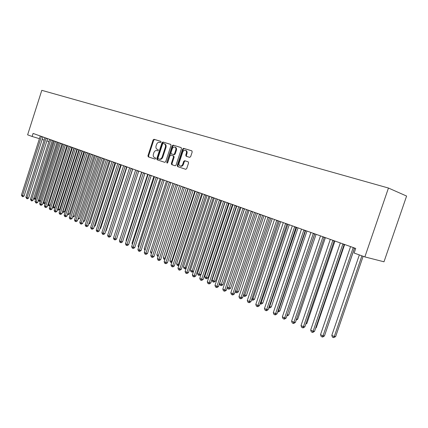 <?xml version="1.0" encoding="UTF-8"?>
<svg xmlns="http://www.w3.org/2000/svg" width="428" height="428" viewBox="0 0 428 428"><rect width="100%" height="100%" fill="white"/><g stroke="black" fill="none" stroke-linecap="round" stroke-linejoin="round"><path stroke-width="0.64" d="M161.04 142.112L160.81 141.358L154.016 139.282L153.101 139.972L147.938 155.771L148.275 156.857L154.989 159.088L155.642 158.617L155.396 157.846L154.519 157.558C153.342 156.98 152.973 155.813 153.411 154.064L153.845 152.737C154.519 151.073 155.503 150.351 156.792 150.56L157.691 150.849L158.339 150.367L158.093 149.607L157.215 149.324C156.033 148.762 155.658 147.601 156.097 145.852L156.53 144.525C157.215 142.85 158.205 142.117 159.505 142.326L160.388 142.599L161.04 142.112M189.652 157.344L190.653 156.637L192.193 151.967L191.824 150.838L183.639 148.334L182.654 149.04L177.251 165.47L177.631 166.61L185.752 169.306L186.71 168.6L188.566 162.966L188.176 161.821L184.671 160.693L183.692 161.393L182.777 164.17C182.205 165.577 181.354 166.198 180.225 166.043C179.107 165.572 178.744 164.55 179.123 162.977L182.686 152.143C183.307 150.661 184.206 150.041 185.388 150.281C186.41 150.8 186.731 151.801 186.362 153.288L185.763 155.102L186.143 156.236L189.652 157.344M364.854 256.912L388.458 188.036L406.6 196.061L383.986 261.792L364.854 256.912L354.138 253.034L355.711 248.438L33.09 133.434L32.121 136.468L39.44 138.677M32.121 136.468L27.617 134.836L41.8 90.329L388.458 188.036M171.023 145.472L170.681 144.375L162.94 142.01L162.003 142.701L156.766 158.692L157.119 159.794L164.801 162.346L165.716 161.656L171.023 145.472M173.147 145.129L181.108 147.564L181.461 148.671L176.069 165.08L175.127 165.775L171.708 164.641L171.339 163.517L173.511 156.905L173.142 155.787L170.906 155.07L169.948 155.765L167.701 162.613L167.059 163.095L166.781 162.303L172.184 145.825L173.147 145.129L181.242 147.633M42.153 139.496L44.138 140.095M46.871 140.919L48.904 141.534M158.183 149.65L157.215 149.324M160.917 141.422L154.636 139.507L153.722 140.191L148.564 155.974L148.901 157.06L155.043 159.098M170.815 144.45L163.56 142.23L162.624 142.92L157.392 158.9L157.745 159.997L164.834 162.351M163.245 143.476L162.587 143.958L157.986 158.012L158.232 158.783L159.248 159.12C160.532 159.296 161.506 158.563 162.175 156.921L165.336 147.269C165.77 145.536 165.406 144.375 164.245 143.787L163.245 143.476M159.168 159.093L159.869 159.323C161.153 159.5 162.126 158.767 162.795 157.124L162.175 156.921M164.309 143.808L164.866 144.006C166.027 144.594 166.39 145.75 165.952 147.483L162.795 157.124M175.164 165.786L171.708 164.641M173.142 155.787L173.757 155.995L174.132 157.119L171.965 163.715L172.334 164.844M173.763 145.349L172.805 146.044L167.401 163.025M175.764 150.041C176.133 148.575 175.822 147.59 174.822 147.088C173.677 146.852 172.8 147.467 172.19 148.933L170.954 152.7L171.323 153.812L173.554 154.519L174.522 153.829L175.764 150.041L176.384 150.26C176.753 148.794 176.438 147.81 175.443 147.307L174.822 147.088M176.384 150.26L175.143 154.037L174.175 154.733L171.323 153.812M185.388 150.281L186.003 150.501C187.025 151.02 187.346 152.02 186.977 153.502L186.378 155.316L186.635 156.391M180.691 166.198L180.846 166.246C181.975 166.401 182.826 165.78 183.398 164.373L182.777 164.17M188.272 161.859L185.292 160.901L184.308 161.602L183.398 164.373M191.963 150.907L184.254 148.553L183.27 149.26L177.871 165.673L178.251 166.808L185.784 169.311M33.865 197.918L34.941 198.41L53.436 140.689M35.727 199.223L34.31 199.116L33.849 197.961M34.759 199.32L34.941 198.41L35.92 198.629M41.457 136.42L22.513 195.666L21.4 195.147L40.28 135.997M42.971 136.955L24.086 196.013L22.513 195.666L22.336 196.591L21.4 195.147M24.086 196.013L22.968 196.73L22.336 196.591M38.493 200.053L39.44 200.491L58.09 142.347M40.489 201.133L39.253 201.401L38.429 200.256M39.253 201.401L39.44 200.491L40.612 200.748M43.191 202.219L44.009 202.599L62.814 144.027M45.32 203.07L44.421 203.648L43.351 203.3L43.073 202.594M43.811 203.514L44.009 202.599L45.379 202.893M46.101 138.073L26.991 197.757L25.867 197.233L44.903 137.645M47.615 138.613L28.574 198.105L26.991 197.757L26.814 198.688L25.867 197.233M28.574 198.105L27.445 198.827L26.814 198.688M50.814 139.753L31.544 199.881L30.399 199.346L49.6 139.319M52.328 140.293L33.127 200.224L31.544 199.881L31.356 200.818L30.399 199.346M33.127 200.224L31.988 200.951L31.356 200.818M47.963 204.424L50.178 205.066L69.079 146.264M50.178 205.066L49.054 205.788L48.439 205.654L48.648 204.739L67.608 145.739M48.439 205.654L47.786 204.969M52.805 206.654L54.886 207.238L73.948 147.997M54.886 207.238L53.751 207.965L53.136 207.831L53.35 206.906L72.471 147.473M53.136 207.831L52.574 207.382M55.597 141.459L36.161 202.037L35 201.492L54.361 141.021M57.111 142L37.744 202.38L36.161 202.037L35.968 202.974L35 201.492M37.744 202.38L36.605 203.113L35.968 202.974M60.455 143.187L40.853 204.22L39.676 203.674L59.203 142.743M61.974 143.728L42.436 204.563L40.853 204.22L40.655 205.167L40.178 204.948L39.676 203.674M42.436 204.563L41.286 205.301L40.655 205.167M57.727 208.928L59.663 209.442L78.891 149.763M59.663 209.442L58.518 210.169L57.908 210.041L58.128 209.11L77.415 149.233M57.908 210.041L57.438 209.822M65.388 144.948L45.614 206.446L44.416 205.884L64.114 144.493M66.907 145.488L47.203 206.783L45.614 206.446L45.405 207.393L44.929 207.168L44.416 205.884M47.203 206.783L46.042 207.526L45.405 207.393M62.723 211.234L64.516 211.673L83.904 151.549M64.516 211.673L63.365 212.411L62.75 212.283L62.975 211.352L82.427 151.02M62.75 212.283L62.435 212.138M70.395 146.734L50.45 208.698L49.236 208.131L69.106 146.274M71.915 147.275L52.039 209.035L50.45 208.698L50.237 209.65L49.75 209.426L49.236 208.131M52.039 209.035L50.873 209.784L50.237 209.65M67.801 213.577L69.438 213.946L88.997 153.363M69.438 213.946L68.282 214.69L67.667 214.562L67.902 213.62L87.521 152.839M72.963 215.942L74.44 216.252L94.171 155.209M74.44 216.252L73.274 216.996L72.664 216.873M78.217 218.323L79.517 218.59L99.424 157.081M79.517 218.59L77.917 219.259M83.556 220.741L84.68 220.971L104.764 158.986M84.68 220.971L83.251 221.683M88.987 223.197L89.917 223.384L110.183 160.917M89.917 223.384L88.676 224.138M94.502 225.69L95.246 225.84L115.694 162.881M95.246 225.84L94.246 226.476M100.115 228.226L100.655 228.333L121.29 164.876M100.655 228.333L99.927 228.798M105.818 230.799L106.149 230.863L126.977 166.904M106.149 230.863L105.7 231.152M111.617 233.415L132.76 168.964M75.483 148.548L55.362 210.993L54.126 210.416L74.172 148.077M77.003 149.088L56.956 211.325L55.362 210.993L55.137 211.946L54.645 211.716L54.126 210.416M56.956 211.325L55.774 212.079L55.137 211.946M80.651 150.389L60.353 213.321L59.096 212.732L79.319 149.912M82.176 150.929L61.948 213.652L60.353 213.321L60.118 214.278L59.62 214.043L59.096 212.732M61.948 213.652L60.76 214.412L60.118 214.278M85.905 152.261L65.42 215.68L64.147 215.086L84.551 151.78M87.424 152.801L67.014 216.012L65.42 215.68L65.179 216.648L64.671 216.407L64.147 215.086M67.014 216.012L65.816 216.777L65.179 216.648M91.239 154.166L70.572 218.082L69.277 217.483L89.864 153.673M92.764 154.706L72.166 218.408L70.572 218.082L70.32 219.056L69.801 218.81L69.277 217.483M72.166 218.408L70.957 219.184L70.32 219.056M96.664 156.097L75.804 220.527L74.488 219.912L95.262 155.599M98.183 156.637L77.398 220.848L75.804 220.527L75.547 221.501L75.018 221.255L74.488 219.912M77.398 220.848L76.184 221.629L75.547 221.501M102.174 158.06L81.122 223.004L79.785 222.383L100.751 157.552M103.694 158.601L82.722 223.325L81.122 223.004L80.855 223.983L80.32 223.737L79.785 222.383M82.722 223.325L81.491 224.112L80.855 223.983M107.776 160.056L86.526 225.529L85.167 224.893L106.331 159.542M109.295 160.602L88.125 225.845L86.526 225.529L86.247 226.514L85.707 226.257L85.167 224.893M88.125 225.845L86.889 226.637L86.247 226.514M113.468 162.089L92.02 228.092L90.64 227.445L112.002 161.565M114.988 162.629L93.62 228.402L92.02 228.092L91.736 229.076L91.18 228.82L90.64 227.445M93.62 228.402L92.373 229.205L91.736 229.076M119.262 164.149L97.611 230.697L96.204 230.039L117.764 163.619M120.776 164.694L99.21 231.008L97.611 230.697L97.311 231.687L96.749 231.425L96.204 230.039M99.21 231.008L97.953 231.81L97.311 231.687M125.147 166.251L103.287 233.346L101.859 232.677L123.628 165.711M126.667 166.792L104.887 233.651L103.287 233.346L102.982 234.346L102.41 234.079L101.859 232.677M104.887 233.651L103.619 234.464L102.982 234.346M141.636 172.126L120.402 237.85M120.327 238.08L120.198 237.754M131.134 168.386L109.065 236.042L107.615 235.363L129.593 167.835M132.653 168.926L110.665 236.342L109.065 236.042L108.744 237.042L108.166 236.77L107.615 235.363M110.665 236.342L109.386 237.166L108.744 237.042M147.687 174.287L126.046 240.456L126.463 240.648M126.308 241.125L126.046 240.456M137.228 170.558L114.939 238.781L113.463 238.091L135.655 169.996M138.742 171.093L116.539 239.081L114.939 238.781L114.613 239.787L114.019 239.509L113.463 238.091M116.539 239.081L115.25 239.905L114.613 239.787M153.845 176.48L131.995 243.2L132.637 243.495M132.396 244.233L131.995 243.2M143.423 172.762L120.921 241.569L119.417 240.868L141.823 172.195M144.937 173.303L122.515 241.863L120.921 241.569L120.578 242.58L119.974 242.302L119.417 240.868M122.515 241.863L121.215 242.697L120.578 242.58M160.104 178.711L138.041 245.988L138.918 246.394M138.586 247.395L138.041 245.988M149.73 175.015L126.998 244.404L125.468 243.693L148.104 174.431M151.239 175.55L128.598 244.698L126.998 244.404L126.645 245.421L126.035 245.137L125.468 243.693M128.598 244.698L127.287 245.538L126.645 245.421M166.471 180.98L144.193 248.829L145.311 249.342M144.974 250.359L144.193 248.829M156.145 177.299L133.188 247.293L131.631 246.565L154.492 176.711M157.654 177.839L134.783 247.577L133.188 247.293L132.824 248.315L132.198 248.021L131.631 246.565M134.783 247.577L133.461 248.427L132.824 248.315M172.949 183.291L150.447 251.718L151.817 252.343M151.48 253.371L151.009 253.157L150.447 251.718M162.677 179.626L139.485 250.23L137.902 249.492L160.992 179.027M164.181 180.161L141.079 250.514L139.485 250.23L139.105 251.257L138.474 250.958L137.902 249.492M141.079 250.514L139.747 251.364L139.105 251.257M179.546 185.64L156.819 254.655L158.424 255.398L181.199 186.266M158.109 256.42L157.381 256.105L156.819 254.655M158.023 256.404L158.446 255.398M169.322 181.996L145.894 253.221L144.284 252.466L167.61 181.386M170.826 182.531L147.489 253.499L145.894 253.221L145.504 254.248L144.862 253.948L144.284 252.466M147.489 253.499L146.141 254.36L145.504 254.248M186.255 188.031L163.298 257.645L164.935 258.4L187.951 188.636M164.876 259.47L163.865 259.106L163.298 257.645M164.518 259.411L165.213 258.448M176.09 184.409L152.422 256.265L150.779 255.5L174.346 183.789M177.588 184.944L154.016 256.538L152.422 256.265L152.02 257.298L151.362 256.993L150.779 255.5M154.016 256.538L152.657 257.405L152.02 257.298M193.087 190.465L169.889 260.689L171.558 261.454L194.81 191.081M171.778 262.551L170.462 262.166L169.889 260.689M171.13 262.471L171.558 261.454L172.109 261.551M182.986 186.865L159.066 259.363L157.397 258.582L181.204 186.234M184.479 187.4L160.655 259.63L159.066 259.363L158.649 260.401L157.98 260.09L157.397 258.582M160.655 259.63L159.286 260.508L158.649 260.401M200.036 192.948L176.604 263.787L178.305 264.568L201.797 193.574M178.899 265.414L178.471 265.686L177.181 265.274L176.604 263.787M177.861 265.59L178.305 264.568L179.134 264.707M190.005 189.369L165.834 262.519L164.133 261.727L188.192 188.721M191.493 189.898L167.423 262.781L165.834 262.519L165.401 263.562L164.721 263.247L164.133 261.727M167.423 262.781L166.037 263.669L165.401 263.562M207.12 195.468L183.441 266.938L185.169 267.735L208.907 196.11M186.153 268.324L185.319 268.859L184.019 268.442L183.441 266.938M184.714 268.763L185.169 267.735L186.292 267.917M197.153 191.915L172.725 265.735L170.991 264.927L195.307 191.257M198.64 192.445L174.308 265.991L172.725 265.735L172.281 266.783L171.585 266.457L170.991 264.927M174.308 265.991L172.912 266.885L172.281 266.783M214.326 198.041L190.401 270.154L192.161 270.961L216.151 198.688M193.552 271.282L192.295 272.085L191.691 271.994L190.984 271.668L190.401 270.154M191.691 271.994L192.161 270.961L193.584 271.186M204.44 194.515L179.749 269.009L177.978 268.185L202.556 193.841M205.916 195.04L181.328 269.26L179.749 269.009L179.284 270.063L178.578 269.731L177.978 268.185M181.328 269.26L179.915 270.164L179.284 270.063M221.672 200.657L197.49 273.422L199.282 274.252L200.796 274.482L224.957 201.829M200.796 274.482L199.4 275.375L198.795 275.284L223.528 201.321M198.795 275.284L198.078 274.953L197.49 273.422M211.86 197.158L186.902 272.347L185.099 271.507L209.945 196.479M213.337 197.688L188.475 272.588L186.902 272.347L186.421 273.406L185.704 273.069L185.099 271.507M188.475 272.588L187.052 273.503L186.421 273.406M229.151 203.321L204.712 276.755L206.537 277.595L208.045 277.825L232.468 204.504M208.045 277.825L206.638 278.724L206.034 278.633L231.045 203.996M206.034 278.633L205.306 278.296L204.712 276.755M219.425 199.855L194.194 275.744L192.354 274.888L217.472 199.159M220.896 200.379L195.762 275.985L194.194 275.744L193.697 276.809L192.964 276.467L192.354 274.888M195.762 275.985L194.328 276.905L193.697 276.809M236.775 206.039L212.069 280.147L213.93 281.009L215.428 281.228L240.119 207.232M215.428 281.228L214.011 282.138L213.406 282.052L238.706 206.729M213.406 282.052L212.663 281.704L212.069 280.147M227.14 202.605L201.62 279.211L199.753 278.339L225.149 201.898M228.6 203.129L203.188 279.441L201.62 279.211L201.112 280.281L200.363 279.933L199.753 278.339M203.188 279.441L201.738 280.372L201.112 280.281M244.543 208.811L219.564 283.609L221.458 284.486L222.956 284.695L247.914 210.014M222.956 284.695L221.522 285.615L220.923 285.53L246.507 209.511M220.923 285.53L220.163 285.182L219.564 283.609M234.999 205.408L209.196 282.748L207.291 281.859L232.971 204.686M236.454 205.927L210.758 282.967L209.196 282.748L208.671 283.817L207.906 283.464L207.291 281.859M210.758 282.967L209.297 283.908L208.671 283.817M227.359 287.204L230.628 288.231L255.864 212.844M230.628 288.231L229.178 289.157L228.584 289.077L254.462 212.347M228.584 289.077L227.808 288.718L227.3 287.386M243.018 208.265L216.921 286.348L214.979 285.444L240.948 207.526M244.463 208.784L218.478 286.562L216.921 286.348L216.375 287.429L215.6 287.065L214.979 285.444M218.478 286.562L217.001 287.509L216.375 287.429M235.4 290.917L238.444 291.837L263.964 215.733M238.444 291.837L236.984 292.773L236.39 292.693L262.573 215.236M236.39 292.693L235.603 292.329L235.245 291.388M251.199 211.181L224.796 290.024L222.817 289.098L249.085 210.426M252.632 211.694L226.348 290.227L224.796 290.024L224.235 291.104L223.443 290.735L222.817 289.098M226.348 290.227L224.855 291.184L224.235 291.104M243.602 294.699L246.416 295.507L272.229 218.676M246.416 295.507L244.944 296.454L244.351 296.379L270.844 218.184M244.351 296.379L243.345 295.47M259.539 214.155L232.832 293.774L230.81 292.827L257.383 213.385M260.968 214.663L234.378 293.966L232.832 293.774L232.249 294.86L231.441 294.48L230.81 292.827M234.378 293.966L232.869 294.935L232.249 294.86M251.969 298.562L254.548 299.252L280.65 221.683M254.548 299.252L253.055 300.21L252.466 300.14L279.281 221.19M252.466 300.14L251.605 299.648M268.051 217.189L241.034 297.594L238.968 296.631L265.852 216.407M269.469 217.697L242.569 297.786L241.034 297.594L240.429 298.685L239.605 298.3L238.968 296.631M242.569 297.786L241.044 298.76L240.429 298.685M260.513 302.505L262.835 303.078L289.248 224.743M262.835 303.078L261.331 304.041L260.748 303.971L287.884 224.261M260.748 303.971L260.117 303.682M276.734 220.286L249.396 301.499L247.288 300.515L274.492 219.484M278.141 220.789L250.926 301.676L249.396 301.499L248.775 302.591L247.93 302.2L247.288 300.515M250.926 301.676L249.385 302.666L248.775 302.591M269.233 306.528L271.293 306.972L298.016 227.873M271.293 306.972L269.774 307.946L269.196 307.882L296.663 227.391M269.196 307.882L268.832 307.716M285.604 223.448L257.934 305.48L255.784 304.474L283.309 222.63M287.001 223.946L259.454 305.651L257.934 305.48L257.287 306.582L256.431 306.175L255.784 304.474M259.454 305.651L257.897 306.646L257.287 306.582M278.136 310.637L279.923 310.953L306.962 231.061M279.923 310.953L278.387 311.937L277.809 311.873L278.484 310.798L305.624 230.58M294.657 226.674L266.649 309.546L264.456 308.518L292.313 225.84M296.042 227.166L268.158 309.706L266.649 309.546L265.986 310.648L265.103 310.236L264.456 308.518M268.158 309.706L266.585 310.712L265.986 310.648M287.225 314.831L288.734 315.008L316.094 234.314M287.118 315.152L314.767 233.843M288.734 315.008L286.84 315.971M303.901 229.97L275.552 313.697L273.305 312.649L301.51 229.114M305.271 230.457L277.05 313.847L275.552 313.697L274.862 314.805L273.963 314.387L273.305 312.649M277.05 313.847L275.461 314.864L274.862 314.805M296.54 319.042L297.722 319.154L325.414 237.636M297.722 319.154L296.16 320.155M313.344 233.335L284.636 317.934L282.346 316.87L310.899 232.463M314.703 233.816L286.129 318.074L284.636 317.934L283.925 319.047L283.01 318.619L282.346 316.87M286.129 318.074L284.524 319.101L283.925 319.047M306.063 323.311L306.897 323.381L334.937 241.028M306.897 323.381L305.801 324.087M322.99 236.775L293.924 322.268L291.586 321.177L320.497 235.881M324.333 237.251L295.4 322.391L293.924 322.268L293.185 323.386L292.249 322.947L291.586 321.177M295.4 322.391L293.779 323.434L293.185 323.386M315.8 327.666L316.271 327.704L344.658 244.495M316.271 327.704L315.655 328.099M332.85 240.285L303.409 326.692L301.018 325.574L330.298 239.38M334.177 240.761L304.875 326.805L303.409 326.692L302.65 327.811L301.692 327.367L301.018 325.574M304.875 326.805L303.233 327.859L302.65 327.811M325.762 332.107L354.587 248.037M342.924 243.88L313.109 331.213L310.664 330.074L340.319 242.949M344.235 244.345L314.559 331.315L313.109 331.213L312.317 332.342L311.343 331.882L310.664 330.074M314.559 331.315L312.9 332.379L312.317 332.342M359.338 254.917L331.791 335.397L334.263 336.536L335.627 336.622L363.142 256.297M335.627 336.622L333.444 337.639L334.263 336.536L361.895 255.842M333.444 337.639L332.46 337.178L331.791 335.397M353.228 247.55L323.017 335.836L320.519 334.675L350.564 246.603M354.518 248.01L324.456 335.927L323.017 335.836L322.204 336.964L321.203 336.499L320.519 334.675M324.456 335.927L322.776 337.002L322.204 336.964M148.901 157.06L148.275 156.857M148.564 155.974L147.938 155.771M153.722 140.191L153.101 139.972M154.636 139.507L154.016 139.282M157.745 159.997L157.119 159.794M157.392 158.9L156.766 158.692M162.624 142.92L162.003 142.701M163.56 142.23L162.94 142.01M165.952 147.483L165.336 147.269M171.965 163.715L171.339 163.517M174.132 157.119L173.511 156.905M167.401 162.506L166.781 162.303M172.805 146.044L172.184 145.825M174.175 154.733L173.554 154.519L174.175 154.733M175.143 154.037L174.522 153.829M186.378 155.316L185.763 155.102M186.977 153.502L186.362 153.288M184.308 161.602L183.692 161.393M185.297 160.907L184.682 160.698L185.292 160.901M178.251 166.808L177.631 166.61M177.871 165.673L177.251 165.47M183.27 149.26L182.654 149.04M184.254 148.553L183.639 148.334M41.382 136.602L42.928 137.072M46.026 138.26L47.572 138.731M50.734 139.94L52.286 140.411M55.517 141.647L57.068 142.117M60.375 143.38L61.926 143.851M65.307 145.14L66.859 145.611M70.315 146.927L71.867 147.398M75.403 148.741L76.96 149.212M80.571 150.586L82.128 151.057M85.825 152.459L87.376 152.93M91.159 154.364L92.71 154.834M96.578 156.295L98.135 156.766M102.089 158.264L103.646 158.729M107.69 160.259L109.247 160.73M113.383 162.292L114.939 162.758M119.171 164.357L120.728 164.823M125.056 166.46L126.613 166.925M131.043 168.595L132.6 169.06M137.137 170.767L138.688 171.232M143.332 172.976L144.883 173.442M149.634 175.229L151.186 175.689M156.049 177.518L157.6 177.973M162.581 179.846L164.127 180.306M169.226 182.221L170.772 182.676M175.994 184.634L177.534 185.089M182.884 187.09L184.42 187.544M189.904 189.593L191.434 190.043M197.051 192.145L198.581 192.595M204.338 194.745L205.857 195.189M211.758 197.394L213.278 197.832M219.323 200.09L220.832 200.529M227.033 202.845L228.536 203.279M234.892 205.649L236.395 206.082M242.911 208.511L244.404 208.934M251.086 211.427L252.568 211.849M259.427 214.401L260.903 214.819M267.933 217.44L269.405 217.852M276.622 220.538L278.077 220.95M285.487 223.7L286.931 224.106M294.534 226.931L295.973 227.332M303.778 230.227L305.201 230.622M313.221 233.597L314.628 233.988M322.867 237.037L324.264 237.422M332.722 240.552L334.102 240.932M342.796 244.147L344.16 244.516M353.095 247.823L354.448 248.186M159.869 159.323L159.248 159.12M164.866 144.006L164.245 143.787M180.846 166.246L180.225 166.043"/></g></svg>
